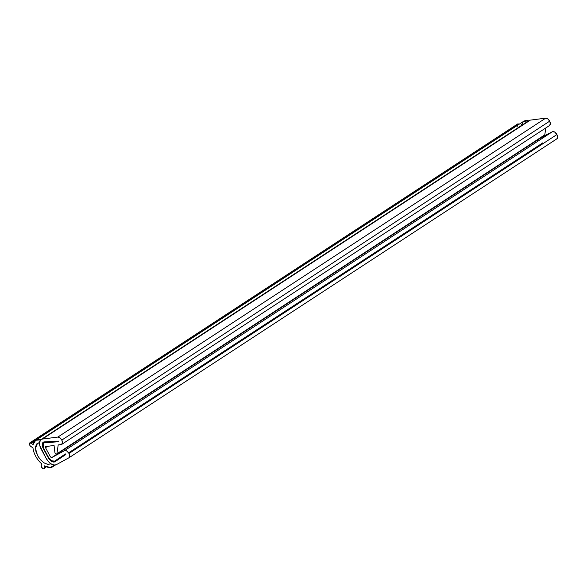 <?xml version="1.0" encoding="UTF-8"?>
<svg xmlns="http://www.w3.org/2000/svg" width="587" height="587" viewBox="0 0 587 587"><rect width="100%" height="100%" fill="white"/><g stroke="black" fill="none" stroke-linecap="round" stroke-linejoin="round"><path stroke-width="0.88" d="M43.284 442.224L43.321 448.578L48.141 457.53L51.59 461.338L53.476 462.035L55.009 461.712C52.742 462.534 50.453 461.147 48.141 457.53L42.396 446.179L42.264 444.014L42.954 442.495L44.341 441.894L58.458 441.123L58.722 441.747L58.458 441.123L58.722 441.747L44.605 442.517L58.722 441.747L44.605 442.517L42.763 444.403L44.605 442.517A5.599 3.096 56.8 0 0 43.614 442.847A5.599 3.096 56.8 0 0 43.702 448.461L42.763 444.403L43.702 448.461L48.523 457.412L43.702 448.461L48.523 457.412L51.59 460.795L48.523 457.412A5.599 3.096 56.8 0 0 54.628 461.125L51.59 460.795L54.628 461.125L65.451 453.934L54.613 461.133L65.451 453.934L65.832 454.521L65.451 453.934L65.832 454.521L55.002 461.72A6.296 3.485 56.8 0 1 48.141 457.53L43.321 448.578L49.697 459.731L51.59 461.338L53.476 462.035L55.009 461.712L65.832 454.521L65.451 453.934L54.628 461.125C52.61 461.859 50.57 460.619 48.523 457.412L43.702 448.461L43.665 442.811L58.722 441.747L58.458 441.123L44.341 441.894L42.954 442.495L42.264 444.014L43.321 448.578A6.296 3.485 56.8 0 1 43.225 442.268A6.296 3.485 56.8 0 1 44.341 441.894L58.458 441.123L43.35 442.187M542.894 142.788L68.628 452.812L542.894 142.788M69.156 457.647L556.85 138.848A4.197 2.326 -123.2 0 0 556.946 138.789A4.197 2.326 -123.2 0 0 556.909 134.555L69.031 453.48L66.808 450.992L64.548 450.633A4.197 2.326 56.8 0 1 69.031 453.48L556.909 134.555A4.197 2.326 -123.2 0 0 552.433 131.708L64.548 450.633L51.612 457.662L539.497 138.73L552.433 131.708L64.548 450.633L51.612 457.662L50.489 456.95L45.5 447.683L45.639 446.568L54.063 445.467L54.914 452.548A1.401 0.778 -123.2 0 0 55.156 453.252A1.401 0.778 56.8 0 1 54.914 452.548L54.063 445.467L45.529 446.604M549.755 125.361A4.197 2.326 -123.2 0 0 549.696 121.149L61.811 440.081L59.911 437.814L57.827 437.073A4.197 2.326 56.8 0 1 61.811 440.081L549.696 121.149A4.197 2.326 -123.2 0 0 545.705 118.148L57.827 437.073L42.396 439.061L530.281 120.137L545.705 118.148L57.827 437.073L42.396 439.061L530.281 120.137A9.451 5.232 -123.2 0 0 528.894 120.658M47.591 446.318L45.5 447.683L47.591 446.318M544.465 135.296A1.401 0.778 -123.2 0 0 544.787 134.849L56.902 453.78A1.401 0.778 56.8 0 1 56.579 454.228A1.401 0.778 56.8 0 1 55.156 453.252L56.191 454.221L56.902 453.78L58.208 444.924L61.261 444.528L62.523 443.046L61.811 440.081A4.197 2.326 56.8 0 1 61.87 444.293A4.197 2.326 56.8 0 1 61.261 444.528L58.208 444.924L56.902 453.78L544.787 134.849L545.8 127.951L544.787 134.849L544.076 135.296M41.149 449.062A9.451 5.232 56.8 0 1 41.009 439.59A9.451 5.232 56.8 0 1 42.396 439.061L40.466 440.081L39.542 442.378L39.777 445.562L46.138 458.33L48.391 461.558L51.142 463.935L53.916 465.058L56.22 464.735A9.451 5.232 56.8 0 1 46.138 458.33L41.149 449.062M68.965 457.772L69.765 456.114L69.031 453.48A4.197 2.326 56.8 0 1 69.061 457.713A4.197 2.326 56.8 0 1 68.965 457.772L56.22 464.735L69.134 457.662M539.196 138.759L51.612 457.662L50.489 456.95L45.5 447.683L45.639 446.568M537.465 140.066A5.599 3.096 -123.2 0 0 538.286 140.953M556.85 138.848L557.65 137.189L556.909 134.555L554.686 132.068L552.433 131.708L538.932 138.642M549.139 125.596L550.408 124.121L549.696 121.149L547.796 118.89L545.705 118.148L530.281 120.137L528.351 121.157M520.962 125.662L523.56 121.355L528.623 120.878A15.746 8.717 -123.2 0 0 523.479 121.406L35.594 440.338A15.746 8.717 56.8 0 1 40.738 439.802L35.675 440.287L33.085 444.586A15.746 8.717 56.8 0 1 35.594 440.338M517.389 124.224L518.901 124.224L31.016 443.156L29.504 443.148L29.724 445.144A2.187 1.211 -123.2 0 0 30.795 446.384A2.187 1.211 56.8 0 1 29.724 445.144A2.187 1.211 56.8 0 1 29.548 443.09A2.187 1.211 56.8 0 1 31.016 443.156L33.085 444.586L31.016 443.156L518.901 124.224A2.187 1.211 -123.2 0 0 517.426 124.165M517.264 125.295A2.187 1.211 -123.2 0 0 517.602 126.22M30.795 446.384L32.989 447.91A15.746 8.717 -123.2 0 0 35.69 456.224A15.746 8.717 56.8 0 1 32.989 447.91L30.795 446.384M41.428 463.583A15.746 8.717 56.8 0 1 35.69 456.224A15.746 8.717 -123.2 0 0 41.428 463.583L41.273 465.843A2.187 1.211 -123.2 0 0 41.655 467.303A2.187 1.211 56.8 0 1 41.273 465.843L41.428 463.583M46.307 466.768L44.399 468.015A2.187 1.211 56.8 0 1 43.82 468.852A2.187 1.211 56.8 0 1 41.655 467.303L43.335 468.837L44.076 468.727L44.546 465.88L50.343 467.516L54.364 465.109A15.746 8.717 56.8 0 1 52.786 466.724A15.746 8.717 56.8 0 1 44.546 465.88L44.399 468.015M54.364 465.109L50.9 463.774C46.483 465.337 42.044 462.622 37.583 455.622L35.433 448.351L37.509 443.266L39.512 442.627L40.738 439.802A9.451 5.232 56.8 0 0 39.512 442.627L36.842 443.816L35.521 446.78L35.785 450.97L37.583 455.622L40.591 459.892L44.26 463.004L47.914 464.383L50.9 463.774A9.451 5.232 56.8 0 0 54.364 465.109M544.56 135.252L56.675 454.184M61.833 444.315L549.718 125.391M41.09 439.531L528.975 120.606M69.053 457.721L556.938 138.789M29.71 442.943L517.595 124.011M55.347 465.051L53.087 466.526"/></g></svg>
